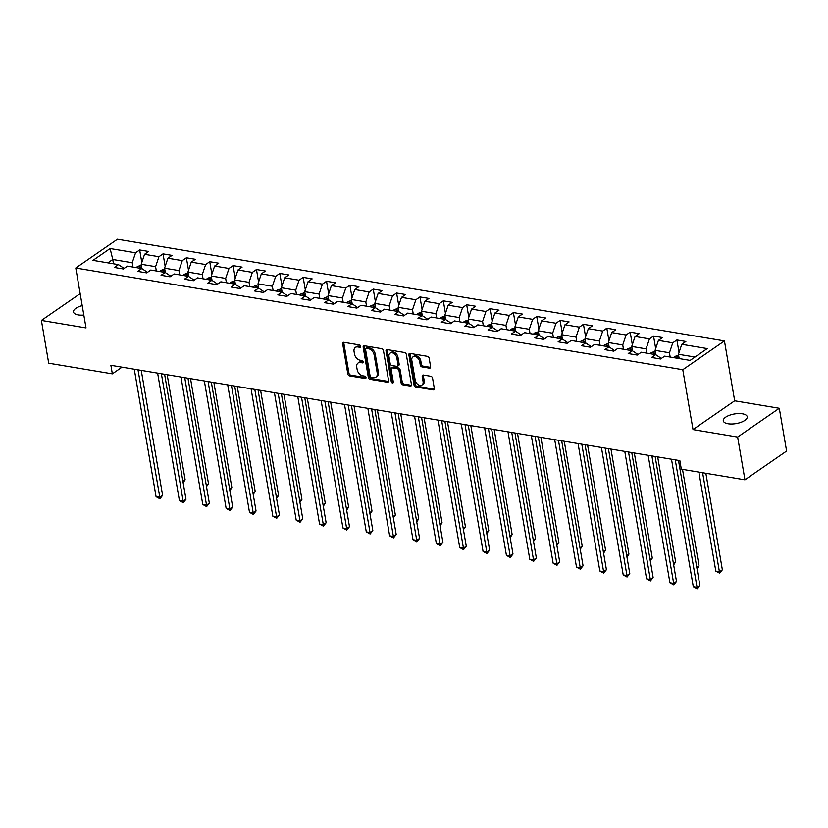 <?xml version="1.0" encoding="UTF-8"?>
<svg xmlns="http://www.w3.org/2000/svg" width="828" height="828" viewBox="0 0 828 828"><rect width="100%" height="100%" fill="white"/><g stroke="black" fill="none" stroke-linecap="round" stroke-linejoin="round"><path stroke-width="1.24" d="M360.697 346.28A1.304 0.9 -124.6 0 0 359.466 344.934L343.858 342.316A1.863 1.283 -124.6 0 0 343.082 342.471A1.863 1.283 -124.6 0 0 342.668 343.755L347.832 373.977A1.863 1.283 -124.6 0 0 349.592 375.902L365.21 378.52A1.304 0.9 -124.6 0 0 364.806 376.171L362.788 375.829A5.951 4.119 -124.6 0 1 357.168 369.671L356.733 367.156A5.951 4.119 -124.6 0 1 358.048 363.037A5.951 4.119 -124.6 0 1 360.522 362.56L362.54 362.902A1.304 0.9 -124.6 0 0 362.136 360.553L360.118 360.211A5.951 4.119 -124.6 0 1 354.498 354.053L354.063 351.538A5.951 4.119 -124.6 0 1 355.378 347.418A5.951 4.119 -124.6 0 1 357.851 346.953L359.869 347.284A1.304 0.9 -124.6 0 0 360.697 346.28M742.457 413.803A12.13 4.885 -9.7 0 0 729.53 415.252A12.13 4.885 -9.7 0 0 723.289 420.821A12.13 4.885 -9.7 0 0 728.05 423.76A12.13 4.885 -9.7 0 0 740.977 422.311A12.13 4.885 -9.7 0 0 747.218 416.732A12.13 4.885 -9.7 0 0 742.457 413.803M82.21 305.625A12.13 4.885 -9.7 0 0 73.475 311.97A12.13 4.885 -9.7 0 0 78.236 314.909A12.13 4.885 -9.7 0 0 83.825 315.054M429.432 368.16A1.863 1.283 -124.6 0 0 430.198 368.005A1.863 1.283 -124.6 0 0 430.612 366.721L429.163 358.245A1.863 1.283 -124.6 0 0 427.403 356.319L410.057 353.411A1.863 1.283 -124.6 0 0 409.291 353.556A1.863 1.283 -124.6 0 0 408.877 354.839L414.041 385.072A1.863 1.283 -124.6 0 0 415.801 386.997L433.147 389.905A1.863 1.283 -124.6 0 0 433.913 389.75A1.863 1.283 -124.6 0 0 434.327 388.467L432.578 378.22A1.863 1.283 -124.6 0 0 430.819 376.295L423.398 375.053A1.863 1.283 -124.6 0 0 422.632 375.208A1.863 1.283 -124.6 0 0 422.218 376.492L423.087 381.573A4.978 3.447 -124.6 0 1 421.98 385.01A4.978 3.447 -124.6 0 1 417.985 384.565A4.978 3.447 -124.6 0 1 415.221 380.249L411.816 360.356A4.978 3.447 -124.6 0 1 412.924 356.92A4.978 3.447 -124.6 0 1 416.919 357.354A4.978 3.447 -124.6 0 1 419.682 361.67L420.251 364.982A1.863 1.283 -124.6 0 0 422.011 366.907L429.432 368.16L430.55 367.373A1.863 1.283 -124.6 0 0 430.601 367.384M693.015 429.587L737.634 437.06L744.941 479.826L786.6 451.043L779.293 408.276L734.674 400.804L724.438 340.929L682.779 369.712L693.015 429.587L734.674 400.804M80.161 293.65L41.4 320.426L86.019 327.909L75.783 268.024L682.779 369.712M41.4 320.426L48.707 363.202L112.349 373.863L122.026 367.177M744.941 479.826L681.309 469.165L679.85 460.616L110.88 365.303L112.349 373.863M383.457 350.586A1.863 1.283 -124.6 0 0 381.698 348.66L364.351 345.752A1.863 1.283 -124.6 0 0 363.585 345.907A1.863 1.283 -124.6 0 0 363.171 347.191L368.336 377.413A1.863 1.283 -124.6 0 0 370.095 379.338L387.442 382.246A1.863 1.283 -124.6 0 0 388.208 382.101A1.863 1.283 -124.6 0 0 388.622 380.808L383.457 350.586M387.204 349.582L404.55 352.49A1.863 1.283 -124.6 0 1 406.31 354.415L411.475 384.637A1.863 1.283 -124.6 0 1 411.061 385.92A1.863 1.283 -124.6 0 1 410.295 386.076L402.874 384.834A1.863 1.283 -124.6 0 1 401.114 382.909L399.013 370.644A1.863 1.283 -124.6 0 0 397.264 368.719L392.337 367.891A1.863 1.283 -124.6 0 0 391.561 368.046A1.863 1.283 -124.6 0 0 391.158 369.329L393.331 382.091A1.304 0.9 -124.6 0 1 391.282 381.749L386.024 351.02A1.863 1.283 -124.6 0 1 386.438 349.726A1.863 1.283 -124.6 0 1 387.204 349.582M724.438 340.929L117.441 239.24L75.783 268.024M676.89 339.966L672.781 342.802L658.415 340.401L662.524 337.555L653.54 336.054L649.431 338.89L635.055 336.489L639.164 333.643L630.18 332.142L626.071 334.978L611.695 332.577L615.804 329.73L606.82 328.23L602.712 331.065L588.335 328.664L592.444 325.818L583.461 324.317L579.352 327.153L564.986 324.752L569.095 321.906L560.111 320.405L556.002 323.241L541.626 320.84L545.735 317.993L536.751 316.493L532.642 319.329L518.266 316.927L522.375 314.081L513.391 312.58L509.282 315.416L494.906 313.015L499.015 310.169L490.031 308.668L485.922 311.504L471.556 309.092L475.665 306.256L466.681 304.756L462.573 307.592L448.196 305.18L452.305 302.344L443.322 300.843L439.213 303.679L424.836 301.268L428.945 298.432L419.962 296.931L415.853 299.767L401.476 297.356L405.585 294.52L396.602 293.019L392.493 295.855L378.117 293.443L382.236 290.607L373.252 289.107L369.143 291.942L354.767 289.531L358.876 286.695L349.892 285.194L345.783 288.03L331.407 285.619L335.516 282.783L326.532 281.272L322.423 284.118L308.047 281.706L312.156 278.87L303.172 277.359L299.063 280.206L284.687 277.794L288.796 274.958L279.812 273.447L275.703 276.293L261.337 273.882L265.446 271.046L256.463 269.535L252.354 272.381L237.978 269.969L242.087 267.134L233.103 265.622L228.994 268.469L214.618 266.057L218.727 263.221L209.743 261.71L205.634 264.556L191.258 262.145L195.367 259.309L186.383 257.798L182.274 260.644L167.908 258.232L172.017 255.397L163.033 253.885L158.924 256.732L144.548 254.32L148.657 251.484L139.673 249.973L135.564 252.809L110.114 248.555L92.995 260.375L118.445 264.639L114.336 267.475L123.32 268.986L127.429 266.14L141.805 268.551L137.696 271.387L146.68 272.898L150.789 270.052L165.165 272.464L161.056 275.3L170.04 276.811L174.149 273.964L188.525 276.376L184.416 279.212L193.4 280.723L197.509 277.877L211.885 280.288L207.766 283.124L216.75 284.635L220.859 281.799L235.235 284.201L231.126 287.047L240.11 288.548L244.219 285.712L258.595 288.113L254.486 290.959L263.47 292.46L267.579 289.624L281.955 292.025L277.846 294.871L286.83 296.372L290.938 293.536L305.315 295.938L301.206 298.784L310.179 300.285L314.298 297.449L328.664 299.85L324.555 302.696L333.539 304.197L337.648 301.361L352.024 303.762L347.915 306.608L356.899 308.109L361.008 305.273L375.384 307.674L371.275 310.521L380.259 312.021L384.368 309.186L398.744 311.587L394.635 314.433L403.619 315.934L407.728 313.098L422.094 315.509L417.985 318.345L426.969 319.846L431.077 317.01L445.454 319.422L441.345 322.258L450.328 323.758L454.437 320.922L468.814 323.334L464.705 326.17L473.688 327.671L477.797 324.835L492.174 327.246L488.065 330.082L497.048 331.583L501.157 328.747L515.523 331.159L511.414 333.994L520.398 335.495L524.507 332.659L538.883 335.071L534.774 337.907L543.758 339.408L547.867 336.572L562.243 338.983L558.134 341.819L567.118 343.33L571.227 340.484L585.603 342.895L581.494 345.731L590.478 347.242L594.587 344.396L608.953 346.808L604.844 349.644L613.827 351.155L617.936 348.309L632.313 350.72L628.204 353.556L637.187 355.067L641.296 352.221L655.672 354.632L651.564 357.468L660.547 358.979L664.656 356.133L690.107 360.397L707.226 348.578L681.765 344.313L685.874 341.478L676.89 339.966L679.032 352.48M655.828 354.736L655.083 350.358L669.448 352.759L670.183 357.065M661.355 358.421L655.672 354.632M669.448 352.759L672.781 342.802M655.083 350.358L658.415 340.401M632.468 350.824L631.723 346.446L646.099 348.847L646.834 353.152M637.995 354.508L632.313 350.72M646.099 348.847L649.431 338.89M631.723 346.446L635.055 336.489M609.108 346.911L608.363 342.533L622.739 344.934L623.474 349.24M614.635 350.596L608.953 346.808M622.739 344.934L626.071 334.978M608.363 342.533L611.695 332.577M585.758 342.999L585.003 338.621L599.379 341.022L600.114 345.328M591.285 346.684L585.603 342.895M599.379 341.022L602.712 331.065M585.003 338.621L588.335 328.664M562.398 339.087L561.643 334.698L576.019 337.11L576.754 341.415M567.925 342.771L562.243 338.983M576.019 337.11L579.352 327.153M561.643 334.698L564.986 324.752M539.038 335.174L538.293 330.786L552.669 333.198L553.404 337.503M544.565 338.859L538.883 335.071M552.669 333.198L556.002 323.241M538.293 330.786L541.626 320.84M515.678 331.252L514.933 326.874L529.309 329.285L530.044 333.591M521.205 334.936L515.523 331.159M529.309 329.285L532.642 319.329M514.933 326.874L518.266 316.927M492.329 327.339L491.573 322.961L505.949 325.373L506.684 329.679M497.856 331.024L492.174 327.246M505.949 325.373L509.282 315.416M491.573 322.961L494.906 313.015M468.969 323.427L468.213 319.049L482.589 321.461L483.324 325.766M474.496 327.112L468.814 323.334M482.589 321.461L485.922 311.504M468.213 319.049L471.556 309.092M445.609 319.515L444.864 315.137L459.229 317.548L459.964 321.844M451.136 323.199L445.454 319.422M459.229 317.548L462.573 307.592M444.864 315.137L448.196 305.18M422.249 315.603L421.504 311.224L435.88 313.636L436.615 317.931M427.776 319.287L422.094 315.509M435.88 313.636L439.213 303.679M421.504 311.224L424.836 301.268M398.889 311.69L398.144 307.312L412.52 309.724L413.255 314.019M404.426 315.375L398.744 311.587M412.52 309.724L415.853 299.767M398.144 307.312L401.476 297.356M375.539 307.778L374.784 303.4L389.16 305.811L389.895 310.107M381.066 311.463L375.384 307.674M389.16 305.811L392.493 295.855M374.784 303.4L378.117 293.443M352.179 303.866L351.434 299.488L365.8 301.899L366.535 306.194M357.706 307.55L352.024 303.762M365.8 301.899L369.143 291.942M351.434 299.488L354.767 289.531M328.819 299.953L328.074 295.575L342.45 297.987L343.185 302.282M334.346 303.638L328.664 299.85M342.45 297.987L345.783 288.03M328.074 295.575L331.407 285.619M305.46 296.041L304.714 291.663L319.09 294.075L319.825 298.37M310.997 299.726L305.315 295.938M319.09 294.075L322.423 284.118M304.714 291.663L308.047 281.706M282.11 292.129L281.354 287.751L295.731 290.162L296.465 294.457M287.637 295.813L281.955 292.025M295.731 290.162L299.063 280.206M281.354 287.751L284.687 277.794M258.75 288.216L258.005 283.838L272.371 286.25L273.105 290.545M264.277 291.901L258.595 288.113M272.371 286.25L275.703 276.293M258.005 283.838L261.337 273.882M235.39 284.304L234.645 279.926L249.021 282.338L249.756 286.633M240.917 287.989L235.235 284.201M249.021 282.338L252.354 272.381M234.645 279.926L237.978 269.969M212.03 280.392L211.285 276.014L225.661 278.415L226.396 282.721M217.567 284.076L211.885 280.288M225.661 278.415L228.994 268.469M211.285 276.014L214.618 266.057M188.68 276.48L187.925 272.101L202.301 274.503L203.036 278.808M194.207 280.164L188.525 276.376M202.301 274.503L205.634 264.556M187.925 272.101L191.258 262.145M165.321 272.567L164.575 268.189L178.941 270.59L179.676 274.896M170.847 276.252L165.165 272.464M178.941 270.59L182.274 260.644M164.575 268.189L167.908 258.232M141.961 268.655L141.215 264.277L155.592 266.678L156.326 270.984M147.487 272.34L141.805 268.551M155.592 266.678L158.924 256.732M141.215 264.277L144.548 254.32M113.498 263.811L112.763 259.506L132.232 262.766L132.966 267.071M124.128 268.427L118.445 264.639M132.232 262.766L135.564 252.809M107.899 262.869L112.763 259.506L110.114 248.555M737.634 437.06L779.293 408.276M694.971 357.034L678.432 354.27L679.167 358.565M678.432 354.27L681.765 344.313M141.816 262.486L139.673 249.973M165.165 266.399L163.033 253.885M188.525 270.311L186.383 257.798M211.885 274.223L209.743 261.71M235.245 278.136L233.103 265.622M258.595 282.048L256.463 269.535M281.955 285.96L279.812 273.447M305.315 289.872L303.172 277.359M328.675 293.785L326.532 281.272M352.024 297.697L349.892 285.194M375.384 301.62L373.252 289.107M398.744 305.532L396.602 293.019M422.104 309.444L419.962 296.931M445.454 313.357L443.322 300.843M468.814 317.269L466.681 304.756M492.174 321.181L490.031 308.668M515.534 325.094L513.391 312.58M538.893 329.006L536.751 316.493M562.243 332.918L560.111 320.405M585.603 336.83L583.461 324.317M608.963 340.743L606.82 328.23M632.323 344.655L630.18 332.142M655.672 348.567L653.54 336.054M360.718 346.466L358.979 346.166A5.951 4.119 -124.6 0 0 356.506 346.642L355.378 347.418M358.048 363.037L359.176 362.26A5.951 4.119 -124.6 0 1 361.65 361.784L363.389 362.084M343.806 342.316A1.863 1.283 -124.6 0 0 343.796 342.978L348.961 373.2A1.863 1.283 -124.6 0 0 350.72 375.125L366.059 377.692M364.31 345.752A1.863 1.283 -124.6 0 0 364.299 346.414L369.464 376.636A1.863 1.283 -124.6 0 0 371.223 378.562L388.56 381.47A1.863 1.283 -124.6 0 0 388.611 381.47M366.369 348.381A1.304 0.9 -124.6 0 0 365.541 349.375L370.085 375.912A1.304 0.9 -124.6 0 0 371.306 377.257L373.438 377.62A5.951 4.119 -124.6 0 0 375.912 377.144A5.951 4.119 -124.6 0 0 377.226 373.035L374.121 354.891A5.951 4.119 -124.6 0 0 368.501 348.733L366.369 348.381L367.497 347.594A1.304 0.9 -124.6 0 0 366.959 347.698L365.831 348.484M375.912 377.144L377.03 376.367A5.951 4.119 -124.6 0 0 378.355 372.248L377.226 373.035M367.497 347.594L369.63 347.957A5.951 4.119 -124.6 0 1 375.25 354.115L378.355 372.248M391.561 368.046L392.689 367.27A1.863 1.283 -124.6 0 1 393.466 367.114L398.382 367.942A1.863 1.283 -124.6 0 1 400.141 369.868L402.242 382.122A1.863 1.283 -124.6 0 0 403.992 384.047L411.412 385.299A1.863 1.283 -124.6 0 0 411.464 385.299M387.162 349.571A1.863 1.283 -124.6 0 0 387.152 350.234L392.4 380.973A1.304 0.9 -124.6 0 0 393.352 382.225M396.84 357.924A4.978 3.447 -124.6 0 0 394.087 353.608A4.978 3.447 -124.6 0 0 390.081 353.173A4.978 3.447 -124.6 0 0 388.984 356.609L390.174 363.616A1.863 1.283 -124.6 0 0 391.934 365.541L396.86 366.369A1.863 1.283 -124.6 0 0 397.626 366.224A1.863 1.283 -124.6 0 0 398.04 364.941L396.84 357.924L397.968 357.147A4.978 3.447 -124.6 0 0 395.204 352.831A4.978 3.447 -124.6 0 0 391.209 352.397L390.081 353.173M397.626 366.224L398.754 365.448A1.863 1.283 -124.6 0 0 399.168 364.154L398.04 364.941M397.968 357.147L399.168 364.154M412.924 356.92L414.041 356.133A4.978 3.447 -124.6 0 1 418.047 356.578A4.978 3.447 -124.6 0 1 420.81 360.894L421.38 364.206A1.863 1.283 -124.6 0 0 423.129 366.131L430.55 367.373M421.98 385.01L423.108 384.233A4.978 3.447 -124.6 0 0 424.205 380.787L423.087 381.573M423.356 375.053A1.863 1.283 -124.6 0 0 423.346 375.715L424.205 380.787M410.015 353.401A1.863 1.283 -124.6 0 0 410.005 354.063L415.17 384.296A1.863 1.283 -124.6 0 0 416.929 386.221L434.276 389.119A1.863 1.283 -124.6 0 0 434.317 389.129M141.371 265.219L137.5 266.502A5.02 3.012 99.5 0 0 136.434 267.651M182.916 481.347L185.141 479.805L167.184 374.732M141.081 268.427A5.02 3.012 -80.5 0 1 141.329 268.075L139.539 267.775A5.02 3.012 99.5 0 0 139.28 268.127M185.141 479.805L183.143 482.703M138.017 369.847L159.804 497.307L156.068 496.686L134.281 369.226M141.257 370.395L162.619 495.361L159.804 497.307L159.907 498.766L156.068 496.686M162.619 495.361L159.907 498.766M164.731 269.131L160.86 270.414A5.02 3.012 99.5 0 0 159.794 271.563M206.275 485.26L208.501 483.718L190.533 378.644M164.441 272.34A5.02 3.012 -80.5 0 1 164.689 271.988L162.888 271.688A5.02 3.012 99.5 0 0 162.64 272.039M208.501 483.718L206.503 486.616M188.091 273.043L184.209 274.327A5.02 3.012 99.5 0 0 183.154 275.476M229.625 489.172L231.85 487.63L213.893 382.557M187.79 276.252A5.02 3.012 -80.5 0 1 188.049 275.9L186.248 275.6A5.02 3.012 99.5 0 0 186 275.952M231.85 487.63L229.863 490.528M161.377 373.759L183.164 501.219L179.417 500.598L157.631 373.138M164.617 374.308L185.979 499.284L183.164 501.219L183.267 502.679L179.417 500.598M185.979 499.284L183.267 502.679M184.737 377.682L206.524 505.132L202.777 504.511L180.99 377.05M187.977 378.22L209.339 503.196L206.524 505.132L206.627 506.591L202.777 504.511M209.339 503.196L206.627 506.591M211.451 276.956L207.569 278.239A5.02 3.012 99.5 0 0 206.514 279.388M252.985 493.084L255.21 491.542L237.253 386.479M211.15 280.164A5.02 3.012 -80.5 0 1 211.399 279.812L209.608 279.512A5.02 3.012 99.5 0 0 209.349 279.864M255.21 491.542L253.223 494.451M234.8 280.868L230.929 282.162A5.02 3.012 99.5 0 0 229.863 283.3M276.345 496.997L278.57 495.454L260.613 390.392M234.51 284.076A5.02 3.012 -80.5 0 1 234.759 283.725L232.968 283.424A5.02 3.012 99.5 0 0 232.709 283.776M278.57 495.454L276.573 498.363M258.16 284.78L254.289 286.074A5.02 3.012 99.5 0 0 253.223 287.212M299.705 500.909L301.93 499.367L283.963 394.304M257.87 287.989A5.02 3.012 -80.5 0 1 258.119 287.637L256.318 287.337A5.02 3.012 99.5 0 0 256.069 287.689M301.93 499.367L299.933 502.275M208.097 381.594L229.884 509.054L226.137 508.423L204.35 380.963M211.337 382.132L232.699 507.109L229.884 509.054L229.977 510.503L226.137 508.423M232.699 507.109L229.977 510.503M231.447 385.506L253.233 512.967L249.497 512.335L227.71 384.875M234.686 386.045L256.049 511.021L253.233 512.967L253.337 514.416L249.497 512.335M256.049 511.021L253.337 514.416M254.807 389.419L276.593 516.879L272.857 516.248L251.07 388.787M258.046 389.957L279.409 514.933L276.593 516.879L276.697 518.328L272.857 516.248M279.409 514.933L276.697 518.328M278.167 393.331L299.953 520.791L296.207 520.16L274.42 392.7M281.406 393.869L302.769 518.846L299.953 520.791L300.057 522.24L296.207 520.16M302.769 518.846L300.057 522.24M301.527 397.243L323.313 524.704L319.567 524.072L297.78 396.612M304.766 397.782L326.128 522.758L323.313 524.704L323.417 526.153L319.567 524.072M326.128 522.758L323.417 526.153M324.876 401.156L346.663 528.616L342.927 527.985L321.14 400.524M328.116 401.694L349.478 526.67L346.663 528.616L346.766 530.065L342.927 527.985M349.478 526.67L346.766 530.065M348.236 405.068L370.023 532.528L366.286 531.897L344.5 404.437M351.476 405.606L372.838 530.582L370.023 532.528L370.126 533.977L366.286 531.897M372.838 530.582L370.126 533.977M371.596 408.98L393.383 536.44L389.636 535.809L367.849 408.349M374.836 409.518L396.198 534.495L393.383 536.44L393.486 537.889L389.636 535.809M396.198 534.495L393.486 537.889M394.956 412.893L416.743 540.353L412.996 539.721L391.209 412.261M398.196 413.431L419.558 538.407L416.743 540.353L416.846 541.802L412.996 539.721M419.558 538.407L416.846 541.802M418.316 416.805L440.103 544.265L436.356 543.634L414.569 416.173M421.555 417.343L442.908 542.319L440.103 544.265L440.196 545.714L436.356 543.634M442.908 542.319L440.196 545.714M441.666 420.717L463.452 548.177L459.716 547.546L437.929 420.086M444.905 421.255L466.267 546.232L463.452 548.177L463.556 549.626L459.716 547.546M466.267 546.232L463.556 549.626M465.025 424.629L486.812 552.09L483.066 551.458L461.279 423.998M468.265 425.168L489.627 550.144L486.812 552.09L486.916 553.539L483.066 551.458M489.627 550.144L486.916 553.539M488.385 428.542L510.172 556.002L506.425 555.371L484.639 427.921M491.625 429.09L512.987 554.056L510.172 556.002L510.276 557.451L506.425 555.371M512.987 554.056L510.276 557.451M511.745 432.454L533.532 559.914L529.785 559.293L507.999 431.833M514.985 433.003L536.347 557.968L533.532 559.914L533.625 561.363L529.785 559.293M536.347 557.968L533.625 561.363M535.095 436.366L556.882 563.827L553.145 563.206L531.359 435.745M538.335 436.915L559.697 561.881L556.882 563.827L556.985 565.276L553.145 563.206M559.697 561.881L556.985 565.276M558.455 440.279L580.242 567.739L576.495 567.118L554.708 439.658M561.694 440.827L583.057 565.793L580.242 567.739L580.345 569.198L576.495 567.118M583.057 565.793L580.345 569.198M581.815 444.191L603.602 571.651L599.855 571.03L578.068 443.57M585.054 444.739L606.417 569.705L603.602 571.651L603.705 573.111L599.855 571.03M606.417 569.705L603.705 573.111M605.175 448.103L626.962 575.563L623.215 574.942L601.428 447.482M608.414 448.652L629.777 573.618L626.962 575.563L627.055 577.023L623.215 574.942M629.777 573.618L627.055 577.023M281.52 288.703L277.639 289.986A5.02 3.012 99.5 0 0 276.583 291.125M323.055 504.821L325.28 503.289L307.323 398.216M281.22 291.901A5.02 3.012 -80.5 0 1 281.479 291.549L279.678 291.249A5.02 3.012 99.5 0 0 279.429 291.601M325.28 503.289L323.293 506.187M304.88 292.615L300.999 293.899A5.02 3.012 99.5 0 0 299.943 295.037M346.414 508.734L348.64 507.202L330.682 402.129M304.58 295.813A5.02 3.012 -80.5 0 1 304.828 295.461L303.038 295.161A5.02 3.012 99.5 0 0 302.779 295.513M348.64 507.202L346.653 510.1M328.24 296.527L324.359 297.811A5.02 3.012 99.5 0 0 323.293 298.949M369.774 512.646L372 511.114L354.042 406.041M327.94 299.736A5.02 3.012 -80.5 0 1 328.188 299.384L326.398 299.074A5.02 3.012 99.5 0 0 326.139 299.425M372 511.114L370.012 514.012M351.589 300.44L347.719 301.723A5.02 3.012 99.5 0 0 346.653 302.862M393.134 516.558L395.36 515.026L377.392 409.953M351.3 303.648A5.02 3.012 -80.5 0 1 351.548 303.296L349.747 302.986A5.02 3.012 99.5 0 0 349.499 303.338M395.36 515.026L393.362 517.924M374.949 304.352L371.068 305.635A5.02 3.012 99.5 0 0 370.012 306.774M416.494 520.47L418.72 518.939L400.752 413.865M374.649 307.561A5.02 3.012 -80.5 0 1 374.908 307.209L373.107 306.909A5.02 3.012 99.5 0 0 372.859 307.26M418.72 518.939L416.722 521.837M398.309 308.264L394.428 309.548A5.02 3.012 99.5 0 0 393.372 310.697M439.844 524.383L442.069 522.851L424.112 417.778M398.009 311.473A5.02 3.012 -80.5 0 1 398.268 311.121L396.467 310.821A5.02 3.012 99.5 0 0 396.219 311.173M442.069 522.851L440.082 525.749M421.669 312.177L417.788 313.46A5.02 3.012 99.5 0 0 416.722 314.609M463.204 528.295L465.429 526.763L447.472 421.69M421.369 315.385A5.02 3.012 -80.5 0 1 421.618 315.033L419.827 314.733A5.02 3.012 99.5 0 0 419.568 315.085M465.429 526.763L463.442 529.661M445.019 316.089L441.148 317.372A5.02 3.012 99.5 0 0 440.082 318.521M486.564 532.207L488.789 530.676L470.832 425.602M444.729 319.297A5.02 3.012 -80.5 0 1 444.978 318.946L443.177 318.645A5.02 3.012 99.5 0 0 442.928 318.997M488.789 530.676L486.792 533.574M468.379 320.001L464.498 321.285A5.02 3.012 99.5 0 0 463.442 322.434M509.924 536.12L512.149 534.588L494.181 429.515M468.079 323.21A5.02 3.012 -80.5 0 1 468.337 322.858L466.537 322.558A5.02 3.012 99.5 0 0 466.288 322.91M512.149 534.588L510.151 537.486M491.739 323.914L487.858 325.197A5.02 3.012 99.5 0 0 486.802 326.346M533.273 540.032L535.499 538.5L517.541 433.427M491.439 327.122A5.02 3.012 -80.5 0 1 491.697 326.77L489.897 326.47A5.02 3.012 99.5 0 0 489.648 326.822M535.499 538.5L533.511 541.398M515.099 327.826L511.218 329.109A5.02 3.012 99.5 0 0 510.151 330.258M556.633 543.944L558.859 542.412L540.901 437.339M514.799 331.034A5.02 3.012 -80.5 0 1 515.047 330.682L513.256 330.382A5.02 3.012 99.5 0 0 512.998 330.734M558.859 542.412L556.871 545.31M538.448 331.738L534.577 333.022A5.02 3.012 99.5 0 0 533.511 334.17M579.993 547.867L582.219 546.325L564.261 441.252M538.159 334.947A5.02 3.012 -80.5 0 1 538.407 334.595L536.616 334.295A5.02 3.012 99.5 0 0 536.358 334.647M582.219 546.325L580.221 549.223M561.808 335.65L557.937 336.934A5.02 3.012 99.5 0 0 556.871 338.083M603.353 551.779L605.578 550.237L587.611 445.164M561.508 338.859A5.02 3.012 -80.5 0 1 561.767 338.507L559.966 338.207A5.02 3.012 99.5 0 0 559.718 338.559M605.578 550.237L603.581 553.135M585.168 339.563L581.287 340.846A5.02 3.012 99.5 0 0 580.231 341.995M626.703 555.691L628.928 554.149L610.971 449.076M584.868 342.771A5.02 3.012 -80.5 0 1 585.127 342.419L583.326 342.119A5.02 3.012 99.5 0 0 583.078 342.471M628.928 554.149L626.941 557.047M608.528 343.475L604.647 344.758A5.02 3.012 99.5 0 0 603.591 345.907M650.063 559.604L652.288 558.062L634.331 452.988M608.228 346.684A5.02 3.012 -80.5 0 1 608.476 346.332L606.686 346.032A5.02 3.012 99.5 0 0 606.427 346.383M652.288 558.062L650.301 560.96M631.878 347.387L628.007 348.671A5.02 3.012 99.5 0 0 626.941 349.82M673.423 563.516L675.648 561.974L657.691 456.901M631.588 350.596A5.02 3.012 -80.5 0 1 631.836 350.244L630.046 349.944A5.02 3.012 99.5 0 0 629.787 350.296M675.648 561.974L673.65 564.872M628.524 452.016L650.311 579.476L646.575 578.855L624.788 451.395M631.764 452.564L653.126 577.53L650.311 579.476L650.415 580.935L646.575 578.855M653.126 577.53L650.415 580.935M655.238 351.3L651.367 352.583A5.02 3.012 99.5 0 0 650.301 353.732M696.783 567.428L699.008 565.886L682.51 469.372M654.938 354.508A5.02 3.012 -80.5 0 1 655.196 354.156L653.395 353.856A5.02 3.012 99.5 0 0 653.147 354.208M699.008 565.886L697.01 568.784M651.884 455.928L673.671 583.388L669.924 582.767L648.138 455.307M655.124 456.476L676.486 581.442L673.671 583.388L673.775 584.847L669.924 582.767M676.486 581.442L673.775 584.847M678.598 355.212L674.716 356.495A5.02 3.012 99.5 0 0 673.661 357.644M698.884 472.115L715.806 571.123L719.542 571.744L722.358 569.799L705.86 473.285M678.298 358.421A5.02 3.012 -80.5 0 1 678.556 358.069L676.755 357.768A5.02 3.012 99.5 0 0 676.507 358.12M722.358 569.799L719.646 573.193L702.62 472.736M719.646 573.193L715.806 571.123M675.244 459.84L697.031 587.3L693.284 586.679L671.498 459.219M678.484 460.389L699.846 585.355L697.031 587.3L697.135 588.76L693.284 586.679M699.846 585.355L697.135 588.76M358.979 346.166L357.851 346.953M363.368 362.333L362.54 362.902M361.65 361.784L360.522 362.56M366.038 377.951L365.21 378.52M350.72 375.125L349.592 375.902M348.961 373.2L347.832 373.977M343.796 342.978L342.668 343.755M360.697 346.715L359.869 347.284M388.56 381.47L387.442 382.246M371.223 378.562L370.095 379.338M369.464 376.636L368.336 377.413M364.299 346.414L363.171 347.191M375.25 354.115L374.121 354.891M369.63 347.957L368.501 348.733M411.412 385.299L410.295 386.076M403.992 384.047L402.874 384.834M402.242 382.122L401.114 382.909M400.141 369.868L399.013 370.644M398.382 367.942L397.264 368.719M393.466 367.114L392.337 367.891M392.4 380.973L391.282 381.749M387.152 350.234L386.024 351.02M423.129 366.131L422.011 366.907M421.38 364.206L420.251 364.982M420.81 360.894L419.682 361.67M423.346 375.715L422.218 376.492M434.276 389.119L433.147 389.905M416.929 386.221L415.801 386.997M415.17 384.296L414.041 385.072M410.005 354.063L408.877 354.839M141.702 267.165L137.593 266.471M165.062 271.077L160.953 270.383M188.422 274.989L184.302 274.296M211.782 278.901L207.662 278.208M235.142 282.814L231.022 282.12M258.491 286.726L254.382 286.033M281.851 290.638L277.732 289.945M305.211 294.551L301.092 293.857M328.571 298.463L324.452 297.769M351.921 302.375L347.812 301.682M375.281 306.288L371.161 305.604M398.641 310.2L394.521 309.517M422.001 314.112L417.881 313.429M445.35 318.024L441.241 317.341M468.71 321.937L464.601 321.254M492.07 325.849L487.951 325.166M515.43 329.761L511.311 329.078M538.78 333.674L534.671 332.991M562.14 337.586L558.031 336.903M585.5 341.509L581.38 340.815M608.859 345.421L604.74 344.727M632.209 349.333L628.1 348.64M655.569 353.245L651.46 352.552M678.929 357.158L674.81 356.464"/></g></svg>
